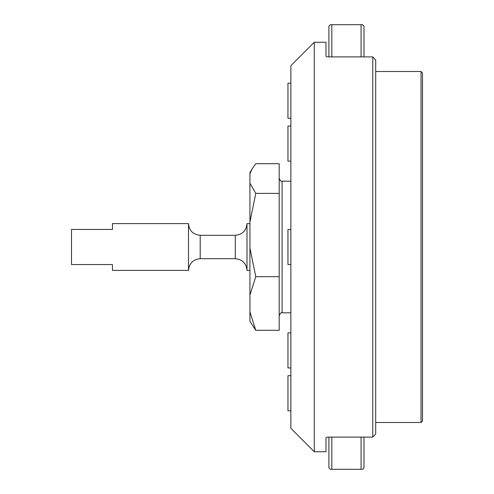 <?xml version="1.0" encoding="UTF-8"?>
<svg xmlns="http://www.w3.org/2000/svg" width="494" height="494" viewBox="0 0 494 494"><rect width="100%" height="100%" fill="white"/><g stroke="black" fill="none" stroke-linecap="round" stroke-linejoin="round"><path stroke-width="0.74" d="M252.119 168.892L249.927 172.696L249.927 321.304L255.775 330.301L279.178 330.301L279.178 163.699L255.775 163.699L252.119 168.892L249.927 173.907M249.927 183.175L255.775 193.382L279.178 193.382M255.775 193.382L249.927 222.016M249.927 248.044L255.775 276.677L279.178 276.677M255.775 276.677L249.927 295.116M249.927 311.862L255.775 330.301M290.873 264.549L287.953 264.549L287.953 229.451L290.873 229.451M290.873 428.347L290.873 65.653L314.277 42.249L314.277 451.751L290.873 428.347M375.699 433.948L372.772 437.104L372.772 56.896L375.699 60.052L375.699 433.948L372.772 437.104L327.436 437.104L325.972 437.684L325.972 451.751L314.277 451.751M325.972 437.684L327.436 437.104M314.277 42.249L325.972 42.249L325.972 56.316L327.436 56.896L372.772 56.896M290.873 161.137L287.953 161.137L287.953 126.038L290.873 126.038M331.826 437.104L331.826 469.3L330.363 469.3L328.899 467.837L328.899 437.104M363.998 437.104L363.998 467.837L362.54 469.3L361.077 469.3L361.077 437.104M331.826 469.3L361.077 469.3M290.873 367.962L287.953 367.962L287.953 332.863L290.873 332.863M290.873 410.798L287.953 410.798L287.953 375.699L290.873 375.699M421.036 71.5L422.5 72.964L422.5 421.036L421.036 422.5L421.036 71.5L375.699 71.5M188.498 247L188.498 223.603C189.196 230.704 193.092 234.607 200.2 235.298L200.2 258.702C193.092 259.393 189.196 263.296 188.498 270.397L188.498 247M200.2 258.702L235.298 258.702L235.298 235.298C242.406 234.607 246.308 230.704 247 223.603L247 270.397L249.927 270.397M188.498 223.603L112.453 223.603L112.453 229.451L71.5 229.451L71.5 264.549L112.453 264.549L112.453 270.397L188.498 270.397M290.873 118.301L287.953 118.301L287.953 83.202L290.873 83.202M328.899 56.896L328.899 26.163L330.363 24.7L362.54 24.7L363.998 26.163L363.998 56.896M331.826 24.7L331.826 56.896M361.077 56.896L361.077 24.7M279.178 178.26C280.413 180.958 281.389 181.934 282.099 181.187L282.099 312.813L290.873 312.813M282.099 181.187L290.873 181.187M282.099 312.813C281.389 312.066 280.413 313.042 279.178 315.74M421.036 422.5L375.699 422.5M249.927 223.603L247 223.603M235.298 235.298L200.2 235.298M235.298 258.702C242.406 259.393 246.308 263.296 247 270.397"/></g></svg>
